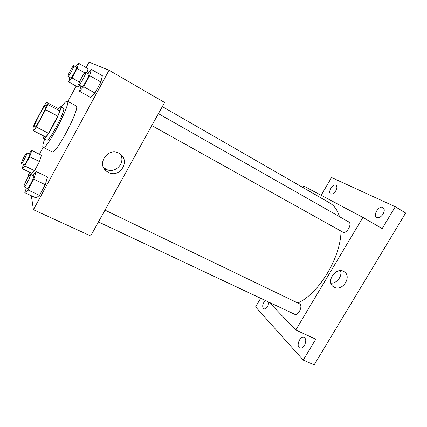 <?xml version="1.0" encoding="UTF-8"?>
<svg xmlns="http://www.w3.org/2000/svg" width="427" height="427" viewBox="0 0 427 427"><rect width="100%" height="100%" fill="white"/><g stroke="black" fill="none" stroke-linecap="round" stroke-linejoin="round"><path stroke-width="0.64" d="M33.979 127.903C33.039 126.029 45.022 103.43 46.271 104.722C48.203 104.898 35.329 129.536 34.08 128.052L33.979 127.903M36.284 127.011L45.566 109.686L47.723 104.45L46.538 102.283L43.858 106.163L34.987 122.752L32.826 127.908L33.605 130.817L36.284 127.011L48.561 133.32L57.794 116.155L45.566 109.686M48.561 133.32L45.796 137.04L33.605 130.817M57.794 116.155L59.849 110.913L58.328 108.581L46.538 102.283M43.938 136.09C43.559 137.553 43.538 138.385 43.88 138.578C45.972 140.862 63.575 107.166 60.511 106.75C60.122 106.574 59.364 107.166 58.243 108.533M60.511 106.75L63.463 108.335C66.628 108.8 49.057 142.426 46.863 140.099L43.88 138.578M59.849 110.913L47.723 104.45M61.328 107.188C64.365 102.838 66.356 100.82 67.306 101.14C71.955 101.711 46.281 150.854 43.154 147.363L42.855 146.952C42.556 145.772 43.175 143.125 44.707 138.999M67.306 101.14L76.081 105.896C81.135 106.707 55.622 155.535 52.073 151.847L43.154 147.363M88.09 68.71L86.948 72.974L88.09 68.71L78.616 63.292L75.702 66.783M78.13 87.199L79.758 85.4L78.13 87.199L68.619 81.909L72.008 77.938L77.079 68.501L78.616 63.292M80.954 86.062L79.534 91.261L90.609 97.393L94.949 93.017L100.911 82.011L102.347 75.728L91.319 69.409L87.727 73.417M31.336 195.747L33.434 209.7L109.04 70.263L89.072 62.139L86.137 67.594M76.166 86.105L67.898 101.461M43.18 147.379L39.46 154.286M29.767 172.3L28.235 175.134L28.454 176.575M23.48 164.555L22.087 168.596L31.763 173.261L34.56 170.672L39.471 161.561L41.451 155.279L31.806 150.485L28.828 153.784M26.351 187.992L24.819 192.7L36.13 197.984L39.481 195.363L45.257 184.71L47.493 177.008L36.231 171.547L32.548 175.294M33.434 209.7L90.684 235.955L164.603 102.469L109.04 70.263M108.298 172.38L106.424 171.158C95.616 163.135 109.67 145.698 120.163 154.126C130.758 161.257 119.416 178.641 108.298 172.38M120.307 154.232C126.109 162.692 115.034 174.344 106.056 169.22L103.505 167.384M162.324 106.59L329.729 202.958C334.277 205.579 337.527 210.143 339.481 216.66M341.024 231.114C340.73 257.561 318.926 293.562 297.934 302.946M98.45 221.928L294.598 314.256C298.014 316.226 303.031 306.511 299.898 303.997L104.983 210.137M158.422 113.641L348.688 221.896C352.686 223.823 346.425 234.482 342.726 232.058L342.662 232.026M269.165 302.284L295.783 330.007L362.902 217.402L303.853 186.119L303.005 187.57M260.662 298.281L255.602 306.901L303.234 360.089L314.149 364.861L405.65 213.014L395.29 206.743L331.571 177.541L321.152 195.283M303.234 360.089L315.788 339.182L295.783 330.007M362.902 217.402L382.181 228.578L395.29 206.743M334.224 287.227L333.487 286.784C325.262 281.676 336.364 266.053 344.194 271.743C352.28 276.52 342.363 291.876 334.224 287.227M340.5 270.67C342.534 276.125 336.77 283.629 330.93 283.144M335.798 190.778C334.01 193.447 332.286 194.493 330.631 193.911C327.44 192.321 333.071 183.194 336.017 185.195C337.261 186.252 337.186 188.115 335.798 190.778M383.083 214.071C380.969 217.108 378.84 218.224 376.699 217.407C372.563 215.293 379.155 204.944 383.003 207.538C384.636 208.872 384.658 211.045 383.083 214.071M268.967 302.193L267.74 306.292C266.389 308.39 265.066 309.228 263.769 308.817C261.97 306.714 262.466 303.923 265.252 300.443M304.462 345.31C302.957 347.599 301.398 348.48 299.786 347.957C295.633 346.377 300.213 335.248 304.141 337.325C306.175 338.889 306.282 341.552 304.462 345.31M24.819 192.7L28.011 189.972L33.808 179.228L36.231 171.547M30.461 174.291L33.706 175.849C35.003 176.052 28.305 189.316 27.339 188.456L23.965 186.711C23.592 185.067 29.634 173.511 30.461 174.291C31.721 174.467 24.996 187.763 24.072 186.919M36.13 197.984L39.481 195.363L28.011 189.972M39.481 195.363L45.257 184.71L33.808 179.228M45.257 184.71L47.493 177.008M79.534 91.261L83.713 86.745L89.702 75.643L91.319 69.409M85.635 72.227C86.9 72.515 79.742 85.832 78.84 84.888L78.824 84.877C77.682 84.391 84.706 71.341 85.635 72.227L88.821 74.042C90.124 74.351 82.977 87.636 82.032 86.665L82.016 86.654M90.609 97.393L94.949 93.017L83.713 86.745M94.949 93.017L100.911 82.011L89.702 75.643M100.911 82.011L102.347 75.728M22.087 168.596L24.761 165.922L29.687 156.746L31.806 150.485M26.906 152.839L29.682 154.211C30.648 154.328 24.883 165.585 24.206 164.907L21.35 163.424C21.051 162.249 26.314 152.22 26.906 152.839C27.84 152.941 22.065 164.214 21.414 163.557M31.763 173.261L34.56 170.672L24.761 165.922M34.56 170.672L39.471 161.561L29.687 156.746M39.471 161.561L41.451 155.279M69.953 77.549L68.619 81.909M73.764 65.678C74.698 65.849 68.63 77.186 68 76.46C67.14 76.139 73.113 65 73.764 65.678L76.497 67.236C77.463 67.418 71.4 78.733 70.738 77.992L70.727 77.981M79.465 82.112L72.008 77.938M84.743 72.857L77.079 68.501M68 76.46L70.738 77.992M104.22 168.024L106.424 171.158M342.726 232.058L151.809 125.581M332.873 286.303L333.487 286.784M82.032 86.665L78.84 84.888"/></g></svg>
